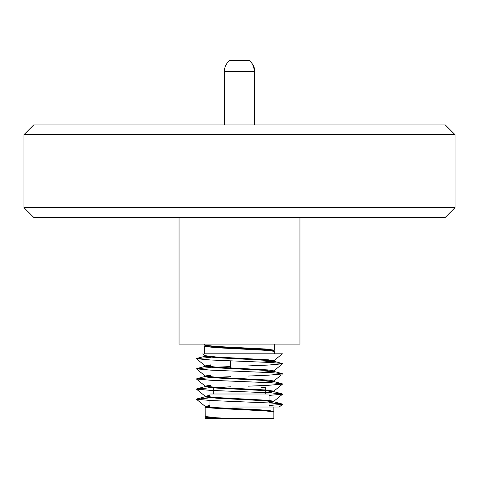 <?xml version="1.0" encoding="UTF-8"?>
<svg xmlns="http://www.w3.org/2000/svg" width="479" height="479" viewBox="0 0 479 479"><rect width="100%" height="100%" fill="white"/><g stroke="black" fill="none" stroke-linecap="round" stroke-linejoin="round"><path stroke-width="0.72" d="M249.607 60.366C256.54 68.665 253.708 69.563 254.571 71.551L254.253 71.551A15.071 14.753 90 0 0 249.391 60.366L229.399 60.366M23.95 134.689L455.05 134.689L445.326 124.965L33.674 124.965L23.95 134.689L23.95 207.623L455.05 207.623L445.326 217.346L33.674 217.346L23.95 207.623M179.05 217.346L179.05 344.084L299.95 344.084L299.95 217.346M204.653 344.084L204.707 345.197L216.113 346.455L265.33 348.987L274.347 350.179L273.689 350.478M274.347 353.807L274.347 351.424L268.725 350.484L216.418 347.718L204.719 346.455L205.192 346.077M206.048 345.898L207.221 345.73M204.653 346.359L204.653 353.807L268.725 353.807M205.748 406.707L204.569 407.018L205.144 407.018L205.186 416.49L216.424 417.754L232.86 418.634L273.856 418.634L273.856 412.072L268.318 411.132C252.146 409.784 203.419 408.371 205.144 407.018L205.192 407.018M208.359 407.018L208.67 407.018C218.867 408.144 255.493 409.3 268.318 410.407L273.808 411.431M205.144 417.137L205.144 418.634L219.089 418.634L205.192 417.053M209.94 397.851L196.414 399.235L210.784 400.522L271.677 403.055L282.185 404.001L282.586 404.3L279.239 407.018L232.501 407.018M205.192 345.545L205.257 346.317L216.783 347.58L265.21 350.113L273.796 351.137L273.808 350.61L268.276 349.676L216.454 346.892L205.311 345.419M206.952 345.694L205.952 345.88M273.808 361.411L273.808 360.741L268.276 359.801L216.454 357.017L205.192 355.675L205.257 356.442L216.783 357.711L268.276 360.471L273.808 361.411L268.12 362.358M205.192 365.806L205.257 366.573L216.783 367.836L265.21 370.369L273.808 371.542L273.808 370.872L268.276 369.932L216.454 367.148L205.24 365.89L210.724 364.866M210.724 365.537L205.952 366.136M205.192 375.937L205.257 376.704L216.783 377.967L265.21 380.5L273.808 381.673L273.808 381.003L268.276 380.063L216.454 377.278L205.24 376.021L210.724 374.997M210.724 375.668L205.952 376.266M205.192 386.062L205.257 386.828L216.783 388.098L265.21 390.63L273.808 391.798L273.808 391.127L264.917 389.936L216.454 387.403L205.24 386.152L210.724 385.128M210.724 385.799L205.952 386.397M205.192 396.193L205.257 396.959L216.783 398.229L265.21 400.761L273.808 401.929L273.808 401.258L268.276 400.318L216.454 397.534L205.24 396.277L209.94 395.325M209.94 395.995L205.952 396.522M273.808 411.988L273.808 411.389L268.276 410.449L216.454 407.665L205.24 406.408L209.94 405.456M209.94 406.126L205.952 406.653M205.192 406.324L205.257 407.09L216.783 408.353L265.21 410.886L273.275 411.778M232.86 418.634L216.454 417.796L205.222 416.514M205.24 416.538L205.257 417.221L219.089 418.634M232.064 418.634L219.34 418.634M262.456 362.088L273.048 361.07M262.456 372.219L273.048 371.201M273.808 371.542L268.12 372.482M262.456 382.344L273.048 381.332M273.808 381.673L268.12 382.613M265.755 392.259L273.048 391.463M273.808 391.798L268.12 392.744M269.06 402.115L273.048 401.588M273.808 401.929L269.06 402.785M269.06 400.39L269.06 394.001L209.94 394.001L209.94 397.055M265.755 389.996L265.755 387.517L261.522 387.517M234.908 60.366L233.501 60.366M217.64 353.807L282.394 353.807L273.76 360.825M210.88 357.292L196.414 358.717L210.784 360.004L271.677 362.537L282.185 363.489L282.556 363.8L268.216 365.07L248.415 365.914M230.585 366.573L216.544 367.154M210.88 367.417L196.414 368.848L210.784 370.135L271.677 372.668L282.185 373.614L282.556 373.931L268.216 375.201L248.415 376.039M230.585 376.704L216.544 377.284M210.88 377.548L196.414 378.979L210.784 380.26L271.677 382.793L282.185 383.745L282.556 384.062L268.216 385.326L248.415 386.17M230.585 386.828L216.544 387.409M210.88 387.679L196.444 389.128L210.784 390.391L271.677 392.924L282.586 394.169L269.06 395.414M282.586 404.3L269.06 405.545M254.253 71.551L224.429 71.551L224.429 124.965M455.05 134.689L455.05 207.623M274.347 344.084L274.347 350.179M273.856 407.018L273.856 411.347M269.06 401.061L269.06 407.018M265.755 390.666L265.755 394.001M224.429 71.551L224.633 69.078C224.759 69.21 224.358 65.719 229.393 60.366M254.571 71.551L254.571 124.965M230.585 367.914L230.585 360.849M213.245 387.864L213.245 394.001M209.94 400.48L209.94 407.018M196.815 358.424L205.748 356.059M282.185 363.489L273.252 361.124M196.815 368.549L205.748 366.19M282.185 373.614L273.252 371.255M196.815 378.679L205.748 376.314M282.185 383.745L273.252 381.38M196.815 388.81L205.748 386.445M282.185 393.876L273.252 391.511M196.815 398.941L205.748 396.576M282.185 404.001L273.252 401.641M205.24 406.408L196.414 399.235M273.76 401.342L282.586 394.169M205.24 396.277L196.414 389.104M273.76 391.211L282.586 384.044M205.24 386.152L196.414 378.979M273.76 381.086L282.586 373.913M205.24 376.021L196.414 368.848M273.76 370.956L282.586 363.783M205.24 365.89L196.414 358.717M205.24 355.759L202.839 353.807M273.76 350.7L274.293 350.263M205.24 345.634L204.707 345.197"/></g></svg>
